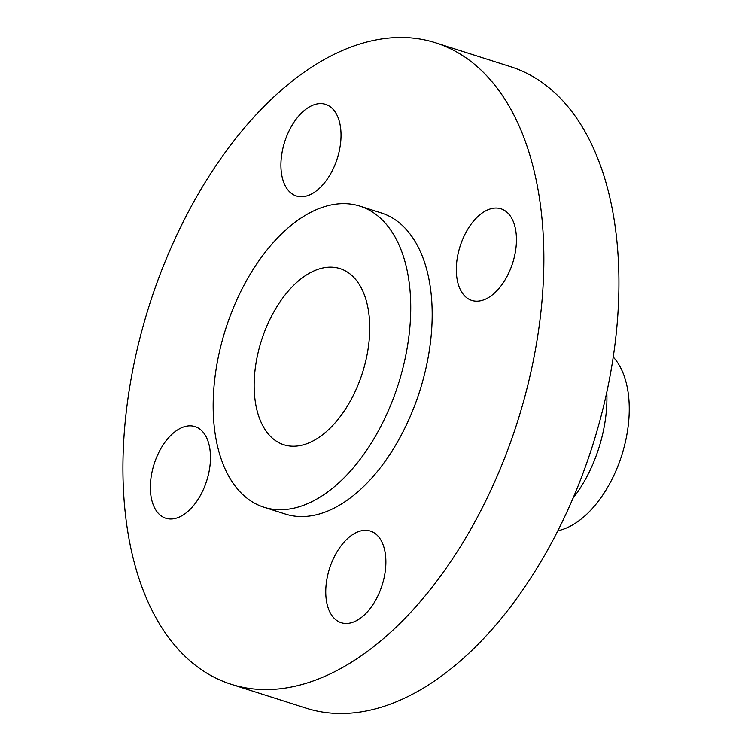 <?xml version="1.0" encoding="UTF-8"?>
<svg xmlns="http://www.w3.org/2000/svg" width="751" height="751" viewBox="0 0 751 751"><rect width="100%" height="100%" fill="white"/><g stroke="black" fill="none" stroke-linecap="round" stroke-linejoin="round"><path stroke-width="1.13" d="M184.774 513.919A48.092 27.58 -72.3 0 0 209.989 465.676A48.092 27.58 -72.3 0 0 195.016 426.615A48.092 27.58 -72.3 0 0 176.053 430.943A48.092 27.58 -72.3 0 0 150.838 479.185A48.092 27.58 -72.3 0 0 165.802 518.246A48.092 27.58 -72.3 0 0 184.774 513.919M315.336 191.665A48.092 27.58 -72.3 0 0 340.541 143.432A48.092 27.58 -72.3 0 0 325.577 104.361A48.092 27.58 -72.3 0 0 306.615 108.698A48.092 27.58 -72.3 0 0 281.4 156.94A48.092 27.58 -72.3 0 0 296.363 196.002A48.092 27.58 -72.3 0 0 315.336 191.665M490.741 296.129A48.092 27.58 -72.3 0 0 515.956 247.886A48.092 27.58 -72.3 0 0 500.983 208.825A48.092 27.58 -72.3 0 0 482.02 213.153A48.092 27.58 -72.3 0 0 456.805 261.395A48.092 27.58 -72.3 0 0 471.778 300.456A48.092 27.58 -72.3 0 0 490.741 296.129M360.18 618.373A48.092 27.58 -72.3 0 0 385.394 570.14A48.092 27.58 -72.3 0 0 370.421 531.079A48.092 27.58 -72.3 0 0 351.459 535.407A48.092 27.58 -72.3 0 0 326.244 583.649A48.092 27.58 -72.3 0 0 341.217 622.71A48.092 27.58 -72.3 0 0 360.18 618.373M557.862 530.76A95.875 54.992 -72.3 0 0 577.998 521.438A95.875 54.992 -72.3 0 0 625.846 439.842A95.875 54.992 -72.3 0 0 613.229 357.054M572.975 498.345A103.047 59.104 -72.3 0 0 606.789 392.238M231.167 684.264L306.23 708.184A336.617 193.073 -72.3 0 0 438.978 677.862A336.617 193.073 -72.3 0 0 615.482 340.175A336.617 193.073 -72.3 0 0 510.68 66.736L435.618 42.816A336.617 193.073 -72.3 0 0 302.869 73.138A336.617 193.073 -72.3 0 0 126.375 410.825A336.617 193.073 -72.3 0 0 231.167 684.264A336.617 193.073 -72.3 0 0 363.916 653.933A336.617 193.073 -72.3 0 0 540.42 316.246A336.617 193.073 -72.3 0 0 435.618 42.816M263.967 507.244L285.408 514.078A158.001 90.627 -72.3 0 0 347.722 499.847A158.001 90.627 -72.3 0 0 430.567 341.339A158.001 90.627 -72.3 0 0 381.377 212.993L359.936 206.159A158.001 90.627 -72.3 0 0 297.621 220.39A158.001 90.627 -72.3 0 0 214.777 378.898A158.001 90.627 -72.3 0 0 263.967 507.244A158.001 90.627 -72.3 0 0 326.272 493.013A158.001 90.627 -72.3 0 0 409.126 334.505A158.001 90.627 -72.3 0 0 359.936 206.159M320.33 436.453A92.439 53.021 -72.3 0 0 368.797 343.714A92.439 53.021 -72.3 0 0 340.025 268.623A92.439 53.021 -72.3 0 0 303.564 276.95A92.439 53.021 -72.3 0 0 255.096 369.689A92.439 53.021 -72.3 0 0 283.878 444.78A92.439 53.021 -72.3 0 0 320.33 436.453"/></g></svg>
